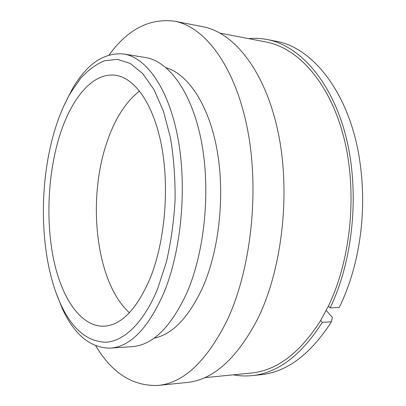 <?xml version="1.0" encoding="UTF-8"?>
<svg xmlns="http://www.w3.org/2000/svg" width="406" height="406" viewBox="0 0 406 406"><rect width="100%" height="100%" fill="white"/><g stroke="black" fill="none" stroke-linecap="round" stroke-linejoin="round"><path stroke-width="0.61" d="M55.754 292.021L62.133 308.235C74.227 334.691 90.259 347.998 110.234 348.15L132.041 346.643C152.712 345.202 171.058 327.094 187.09 292.33C204.969 250.923 210.887 188.866 201.148 140.075C191.399 91.193 168.383 60.986 145.246 57.479L123.663 53.988C103.758 52.318 86.579 64.107 72.126 89.356L64.295 104.921M110.234 348.15C130.285 346.77 148.154 328.373 163.836 292.965C181.34 250.786 187.242 187.435 177.848 137.746C168.449 87.955 146.104 57.373 123.663 53.988M54.318 131.747C37.936 186.892 39.92 259.272 60.748 304.297C72.248 329.129 87.331 341.766 106.007 342.212C124.104 341.172 143.79 322.684 157.645 288.737L166.399 261.936C170.972 242.113 173.875 221.366 175.098 199.696C175.275 178.051 173.727 157.406 170.449 137.756L163.471 111.285L154.016 89.614L142.724 73.552L130.265 63.463L117.293 59.317L104.383 60.793C95.963 64.341 88.036 70.202 80.591 78.378L70.39 93.147C63.945 104.388 58.586 117.253 54.318 131.747M150.398 277.724C164.907 241.423 169.566 187.882 161.573 145.921C153.575 103.885 134.716 77.871 115.548 75.288C92.066 71.933 70.111 100.084 58.794 138.542C47.649 176.27 45.787 222.787 53.947 260.931C62.184 298.78 81.033 326.947 104.093 326.201C121.597 325.16 137.035 309.002 150.398 277.724M139.552 90.995C125.434 102.175 114.492 119.465 106.722 142.882C86.996 200.62 95.923 282.632 129.428 312.742M204.406 377.702L251.025 373.058C276.643 370.678 299.861 353.139 320.674 320.446L328.408 306.028L330.073 307.915C353.535 259.865 360 190.008 345.536 135.066C331.052 80.023 299.039 45.508 267.107 39.514C260.911 38.326 254.77 38.037 248.69 38.651M95.821 345.892C112.097 373.144 132.798 386.329 157.929 385.446L186.648 382.513C212.983 380.057 236.632 358.919 257.597 319.106C282.287 269.264 290.99 192.424 277.943 131.453C264.905 70.355 233.76 32.419 202.893 26.735L174.56 21.193C149.616 18.026 127.799 29.268 109.107 54.922M157.929 385.446C183.426 383.107 206.436 361.528 226.959 320.72C251.131 269.599 259.825 190.49 247.239 127.931C234.663 65.229 204.431 26.664 174.56 21.193M153.849 338.284C172.443 334.448 188.749 317.456 202.767 287.321C219.341 249.71 225.213 194.383 216.941 149.403C208.648 104.362 187.988 74.222 166.201 67.787M328.408 306.028C351.429 258.642 357.691 189.917 343.42 135.903C329.124 81.784 297.608 47.852 266.143 42.016L220.143 33.14M267.107 39.514L275.73 41.199C312.29 47.228 349.196 92.263 359.518 159.218C364.928 194.748 363.324 229.963 354.697 264.854C350.738 280.318 345.587 294.528 339.243 307.494L330.073 307.915M233.338 374.819C239.342 375.981 245.483 376.255 251.761 375.636C277.684 373.18 301.191 355.417 322.293 322.349L320.674 320.446M322.293 322.349L331.433 321.806L332.402 317.482L326.231 310.417M251.761 375.636L260.5 374.743C286.6 372.261 310.245 354.616 331.433 321.806M60.748 304.297L62.133 308.235M70.39 93.147L72.126 89.356"/></g></svg>
